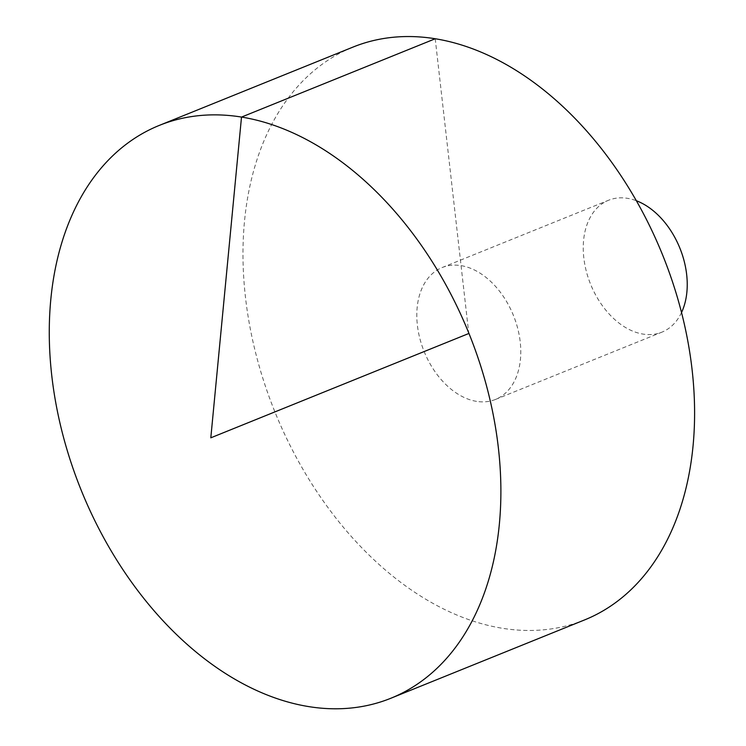 <?xml version="1.0" encoding="UTF-8"?>
<svg xmlns="http://www.w3.org/2000/svg" width="746" height="746" viewBox="0 0 746 746"><rect width="100%" height="100%" fill="white"/><g stroke="black" fill="none" stroke-linecap="round" stroke-linejoin="round"><path stroke-width="0.56" stroke-dasharray="3.73 2.8" d="M584.603 619.917A308.937 209.113 68 0 1 245.481 297.346A308.937 209.113 68 0 1 352.989 47.091M476.526 401.367A71.14 48.154 68 0 1 417.378 325.181A71.14 48.154 68 0 1 442.126 267.553A71.14 48.154 68 0 1 513.435 315.455A71.14 48.154 68 0 1 495.456 399.455A71.14 48.154 68 0 1 476.526 401.367M681.536 312.518A71.14 48.154 68 0 1 661.907 332.156A71.14 48.154 68 0 1 583.82 257.883A71.14 48.154 68 0 1 608.568 200.254A71.14 48.154 68 0 1 636.338 200.73M435.216 38.764L468.721 332.856M495.456 399.455L661.907 332.156M442.126 267.553L608.568 200.254"/><path stroke-width="1.12" d="M51.772 375.667A308.937 209.113 68 0 1 159.28 125.412A308.937 209.113 68 0 1 468.954 333.434A308.937 209.113 68 0 1 390.895 698.237A308.937 209.113 68 0 1 51.772 375.667M159.28 125.412L352.989 47.091A308.937 209.113 68 0 1 662.662 255.113A308.937 209.113 68 0 1 584.603 619.917L390.895 698.237M636.338 200.73A71.14 48.154 68 0 1 681.536 312.518M468.721 332.856L468.796 333.499L210.81 437.818L241.508 117.085L435.216 38.764"/></g></svg>
